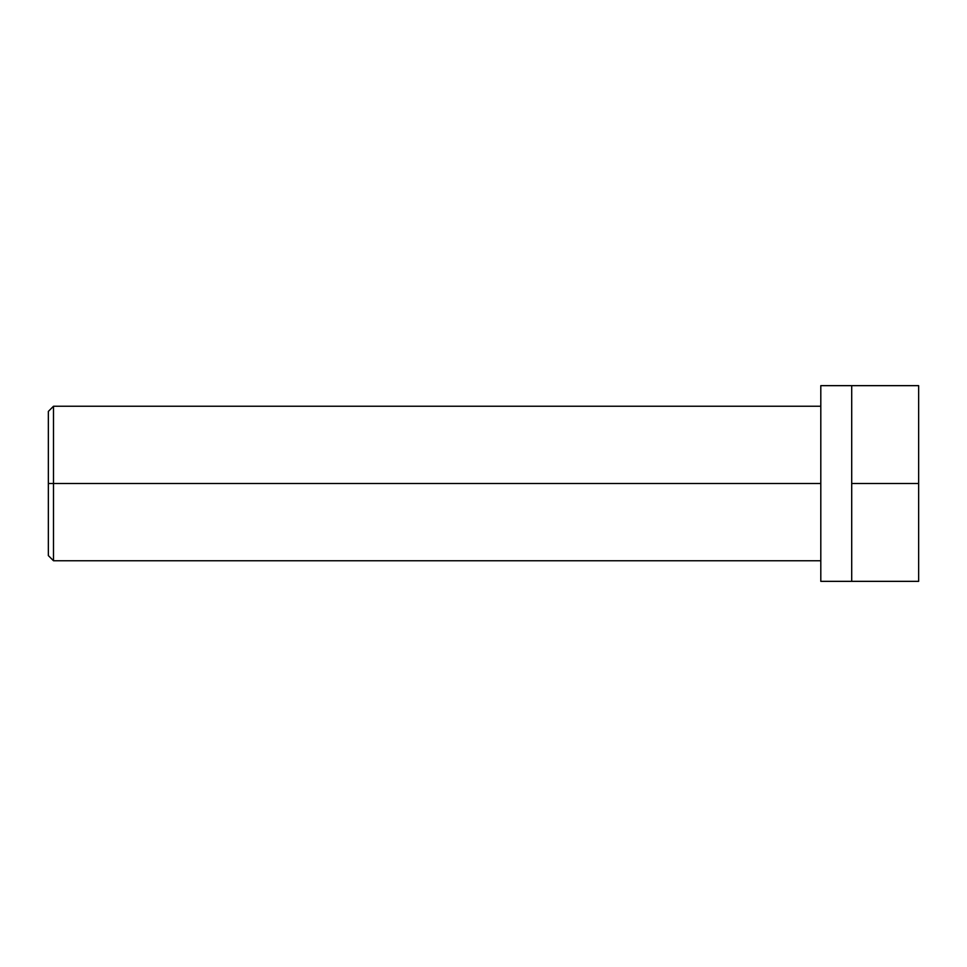 <?xml version="1.0" encoding="UTF-8"?>
<svg xmlns="http://www.w3.org/2000/svg" width="967" height="967" viewBox="0 0 967 967"><rect width="100%" height="100%" fill="white"/><g stroke="black" fill="none" stroke-linecap="round" stroke-linejoin="round"><path stroke-width="1.45" d="M53.499 483.5L53.499 406.249L53.499 483.5L820.802 483.5L53.499 483.5L53.499 560.751L53.499 483.5L48.35 483.5L53.499 483.5M48.35 411.41L48.35 483.5L48.35 411.41L53.499 406.249L820.802 406.249M875.812 385.652L918.65 385.652L918.65 483.5L918.65 385.652L820.802 385.652L820.802 581.348L918.65 581.348L918.65 483.5L851.709 483.5L918.65 483.5L918.65 581.348L889.761 581.348M889.761 385.652L851.709 385.652L851.709 581.348L918.65 581.348M871.376 385.652L861.972 385.652M874.132 581.348L871.4 581.348M851.709 581.348L851.709 385.652L820.802 385.652L820.802 581.348L851.709 581.348M48.35 555.602L48.35 483.5L48.35 555.602L53.499 560.751L820.802 560.751"/></g></svg>
